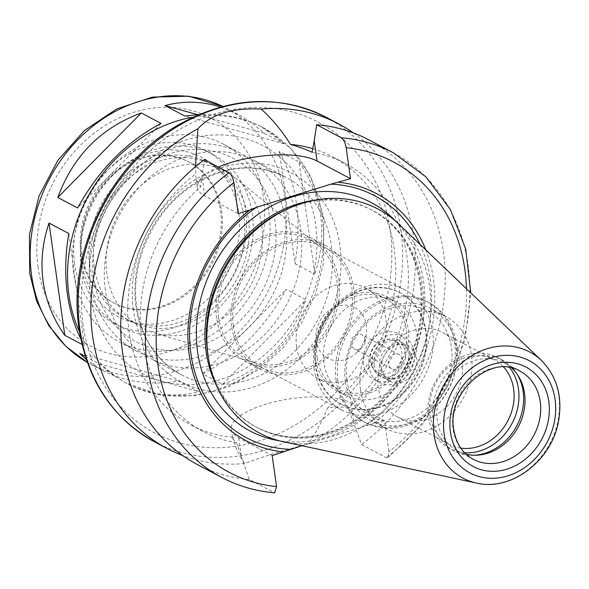 <?xml version="1.0" encoding="UTF-8"?>
<svg xmlns="http://www.w3.org/2000/svg" width="589" height="589" viewBox="0 0 589 589"><rect width="100%" height="100%" fill="white"/><g stroke="black" fill="none" stroke-linecap="round" stroke-linejoin="round"><path stroke-width="0.44" stroke-dasharray="2.94 2.21" d="M85.324 356.441L99.548 363.973L112.278 374.435L125.877 382.879C149.731 395.219 174.042 398.157 198.802 391.692L179.004 381.216C150.004 385.427 124.47 381.849 102.42 370.459L86.392 359.702M99.548 363.973L198.802 391.692M222.546 384.315C262.944 369.391 290.775 341.215 306.03 299.786L286.232 289.302C265.035 327.587 237.205 355.763 202.756 373.831L222.546 384.315L306.03 299.786M202.756 373.831L286.232 289.302M279.252 151.483C296.79 182.59 302.047 220.006 295.03 263.732L279.252 151.483L299.05 161.96L314.828 274.216C327.786 233.634 322.529 196.211 299.05 161.96M295.03 263.732L314.828 274.216M220.625 107.029L237.978 114.384L241.939 116.578L253.454 124.205L264.306 133.291L284.104 143.775L273.561 134.469L261.435 126.804C243.316 117.358 222.509 113.272 199.016 114.546M284.104 143.775L184.85 116.048M264.306 133.291L197.521 114.641M161.106 123.432L77.623 207.961M79.751 353.488L179.004 381.216M80.767 338.749L84.602 345.78L82.004 344.403M68.825 233.531L84.602 345.78M272.199 455.599L238.766 437.899A64.253 22.08 172 0 1 231.3 429.388A64.253 22.08 172 0 1 277.942 401.08A64.253 22.08 172 0 1 351.088 402.986L384.521 420.679L388.88 451.667L387.908 457.609L386.259 457.638L361.602 444.592L348.084 408.17C342.57 406.668 335.715 406.587 327.528 407.912C322.735 420.266 316.308 432.245 308.261 443.834C280.82 451.115 259.72 457.675 244.958 463.514A183.584 155.739 -62.1 0 1 182.642 455.503M231.3 429.388L232.611 438.687L232.927 437.318C235.151 447.493 239.163 456.225 244.958 463.514M232.611 438.687L236.564 442.832L249.287 479.505L274.688 492.787M301.958 445.718L364.893 426.156L384.521 420.679M353.407 132.915A183.584 155.739 -62.1 0 1 413.264 290.576A183.584 155.739 -62.1 0 1 308.261 443.834M232.927 437.318A151.66 128.652 -62.1 0 1 190.755 424.905A151.66 128.652 -62.1 0 1 195.901 173.814L195.46 166.709M236.564 442.832A151.66 128.652 -62.1 0 1 203.389 431.59A151.66 128.652 -62.1 0 1 200.599 186.934L195.982 178.092L195.901 173.814M249.287 479.505A183.584 155.739 -62.1 0 1 197.079 464.375M204.331 159.648L200.599 186.934M218.431 167.114A64.253 22.08 -8 0 0 197.293 187.398A64.253 22.08 -8 0 0 204.758 195.916L238.192 213.608M90.419 282.256A111.748 94.8 -62.1 0 1 133.917 170.25A111.748 94.8 -62.1 0 1 240.371 153.133A111.748 94.8 -62.1 0 1 271.875 296.245A111.748 94.8 -62.1 0 1 135.809 350.661A111.748 94.8 -62.1 0 1 90.419 282.256M73.61 273.355A111.748 94.8 -62.1 0 1 117.108 161.349A111.748 94.8 -62.1 0 1 223.562 144.231A111.748 94.8 -62.1 0 1 255.066 287.351A111.748 94.8 -62.1 0 1 119 341.76A111.748 94.8 -62.1 0 1 73.61 273.355M93.658 278.111A103.767 88.026 -62.1 0 1 217.959 152.249A103.767 88.026 -62.1 0 1 241.446 319.393A103.767 88.026 -62.1 0 1 93.658 278.111M106.918 273.988A88.6 75.164 -62.1 0 1 147.073 180.661A88.6 75.164 -62.1 0 1 236.373 178.629A88.6 75.164 -62.1 0 1 250.781 285.083A88.6 75.164 -62.1 0 1 154.649 333.013A88.6 75.164 -62.1 0 1 106.918 273.988M218.578 317.743A67.683 57.42 -62.1 0 1 249.257 246.445A67.683 57.42 -62.1 0 1 317.478 244.891A67.683 57.42 -62.1 0 1 328.485 326.21A67.683 57.42 -62.1 0 1 255.044 362.831A67.683 57.42 -62.1 0 1 218.578 317.743M216.693 318.325A69.841 59.246 -62.1 0 1 243.875 248.322A69.841 59.246 -62.1 0 1 310.418 237.625A69.841 59.246 -62.1 0 1 330.105 327.072A69.841 59.246 -62.1 0 1 245.061 361.079A69.841 59.246 -62.1 0 1 216.693 318.325M231.632 326.232A69.841 59.246 -62.1 0 1 258.821 256.23A69.841 59.246 -62.1 0 1 325.356 245.532A69.841 59.246 -62.1 0 1 345.044 334.979A69.841 59.246 -62.1 0 1 260.007 368.986A69.841 59.246 -62.1 0 1 231.632 326.232M233.377 325.695A67.845 57.553 -62.1 0 1 259.786 257.688A67.845 57.553 -62.1 0 1 324.421 247.299A67.845 57.553 -62.1 0 1 343.549 334.184A67.845 57.553 -62.1 0 1 260.934 367.227A67.845 57.553 -62.1 0 1 233.377 325.695M314.062 368.405A67.845 57.553 -62.1 0 1 340.471 300.397A67.845 57.553 -62.1 0 1 405.107 290.009A67.845 57.553 -62.1 0 1 424.227 376.894A67.845 57.553 -62.1 0 1 341.62 409.937A67.845 57.553 -62.1 0 1 314.062 368.405M316.006 365.916A63.06 53.496 -62.1 0 1 340.552 302.709A63.06 53.496 -62.1 0 1 400.623 293.05A63.06 53.496 -62.1 0 1 418.396 373.809A63.06 53.496 -62.1 0 1 341.62 404.518A63.06 53.496 -62.1 0 1 316.006 365.916M315.262 365.519A63.06 53.496 -62.1 0 1 339.801 302.319A63.06 53.496 -62.1 0 1 399.879 292.659A63.06 53.496 -62.1 0 1 417.653 373.411A63.06 53.496 -62.1 0 1 340.869 404.12A63.06 53.496 -62.1 0 1 315.262 365.519M323.913 362.831A53.157 45.095 -62.1 0 1 344.602 309.549A53.157 45.095 -62.1 0 1 395.241 301.406A53.157 45.095 -62.1 0 1 410.224 369.487A53.157 45.095 -62.1 0 1 345.507 395.366A53.157 45.095 -62.1 0 1 323.913 362.831M315.321 358.281A53.157 45.095 -62.1 0 1 336.01 305.006A53.157 45.095 -62.1 0 1 386.649 296.863A53.157 45.095 -62.1 0 1 401.639 364.937A53.157 45.095 -62.1 0 1 336.915 390.816A53.157 45.095 -62.1 0 1 315.321 358.281M317.132 357.722A51.088 43.336 -62.1 0 1 337.018 306.516A51.088 43.336 -62.1 0 1 385.685 298.689A51.088 43.336 -62.1 0 1 400.086 364.112A51.088 43.336 -62.1 0 1 337.88 388.99A51.088 43.336 -62.1 0 1 317.132 357.722M296.591 346.847A51.088 43.336 -62.1 0 1 316.47 295.641A51.088 43.336 -62.1 0 1 365.136 287.815A51.088 43.336 -62.1 0 1 379.537 353.238A51.088 43.336 -62.1 0 1 317.338 378.116A51.088 43.336 -62.1 0 1 296.591 346.847M316.138 340.766A28.721 24.363 -62.1 0 1 341.487 305.36A28.721 24.363 -62.1 0 1 366.262 333.867A28.721 24.363 -62.1 0 1 356.05 353.15A28.721 24.363 -62.1 0 1 316.138 340.766M351.073 344.035A7.981 6.773 -62.1 0 1 354.18 336.032A7.981 6.773 -62.1 0 1 361.779 334.81A7.981 6.773 -62.1 0 1 365.003 342.113A7.981 6.773 -62.1 0 1 362.161 347.473A7.981 6.773 -62.1 0 1 354.313 348.916A7.981 6.773 -62.1 0 1 351.073 344.035M388.423 363.803A7.981 6.773 -62.1 0 1 391.53 355.808A7.981 6.773 -62.1 0 1 399.136 354.578A7.981 6.773 -62.1 0 1 401.389 364.805A7.981 6.773 -62.1 0 1 391.663 368.692A7.981 6.773 -62.1 0 1 388.423 363.803M379.706 366.513A17.957 15.233 -62.1 0 1 386.693 348.511A17.957 15.233 -62.1 0 1 403.804 345.765A17.957 15.233 -62.1 0 1 408.869 368.766A17.957 15.233 -62.1 0 1 386.995 377.512A17.957 15.233 -62.1 0 1 379.706 366.513M370.363 361.572A17.957 15.233 -62.1 0 1 377.358 343.571A17.957 15.233 -62.1 0 1 394.468 340.817A17.957 15.233 -62.1 0 1 399.526 363.818A17.957 15.233 -62.1 0 1 377.659 372.565A17.957 15.233 -62.1 0 1 370.363 361.572M363.391 363.744A25.938 22.007 -62.1 0 1 394.461 332.277A25.938 22.007 -62.1 0 1 400.336 374.059A25.938 22.007 -62.1 0 1 363.391 363.744M368.994 366.704A25.938 22.007 -62.1 0 1 400.064 335.244A25.938 22.007 -62.1 0 1 405.939 377.026A25.938 22.007 -62.1 0 1 368.994 366.704M374.221 365.077A19.952 16.926 -62.1 0 1 381.989 345.08A19.952 16.926 -62.1 0 1 400.999 342.025A19.952 16.926 -62.1 0 1 406.624 367.58A19.952 16.926 -62.1 0 1 382.327 377.299A19.952 16.926 -62.1 0 1 374.221 365.077M381.694 369.038A19.952 16.926 -62.1 0 1 389.462 349.034A19.952 16.926 -62.1 0 1 408.471 345.979A19.952 16.926 -62.1 0 1 414.096 371.534A19.952 16.926 -62.1 0 1 389.8 381.252A19.952 16.926 -62.1 0 1 381.694 369.038M346.811 379.876A59.864 50.787 -62.1 0 1 418.521 307.267A59.864 50.787 -62.1 0 1 432.076 403.693A59.864 50.787 -62.1 0 1 346.811 379.876M336.098 380.067A67.845 57.553 -62.1 0 1 362.507 312.067A67.845 57.553 -62.1 0 1 427.143 301.671A67.845 57.553 -62.1 0 1 446.271 388.563A67.845 57.553 -62.1 0 1 363.656 421.599A67.845 57.553 -62.1 0 1 336.098 380.067M337.968 381.061A67.845 57.553 -62.1 0 1 364.377 313.053A67.845 57.553 -62.1 0 1 429.013 302.658A67.845 57.553 -62.1 0 1 456.379 364.746A67.845 57.553 -62.1 0 1 432.26 410.319A67.845 57.553 -62.1 0 1 365.526 422.585A67.845 57.553 -62.1 0 1 337.968 381.061M345.36 381.746A63.457 53.835 -62.1 0 1 370.061 318.148A63.457 53.835 -62.1 0 1 430.515 308.422A63.457 53.835 -62.1 0 1 456.114 366.498A63.457 53.835 -62.1 0 1 433.556 409.112A63.457 53.835 -62.1 0 1 371.136 420.59A63.457 53.835 -62.1 0 1 345.36 381.746M360.483 389.749A63.457 53.835 -62.1 0 1 385.184 326.151A63.457 53.835 -62.1 0 1 445.63 316.426A63.457 53.835 -62.1 0 1 463.521 397.7A63.457 53.835 -62.1 0 1 386.259 428.593A63.457 53.835 -62.1 0 1 360.483 389.749M378.293 387.746A47.893 40.626 -62.1 0 1 396.934 339.75A47.893 40.626 -62.1 0 1 442.56 332.41A47.893 40.626 -62.1 0 1 456.055 393.746A47.893 40.626 -62.1 0 1 397.744 417.064A47.893 40.626 -62.1 0 1 378.293 387.746M460.775 448.096A47.893 40.626 -62.1 0 1 449.385 444.4A47.893 40.626 -62.1 0 1 429.926 415.083A47.893 40.626 -62.1 0 1 448.568 367.08A47.893 40.626 -62.1 0 1 494.193 359.746A47.893 40.626 -62.1 0 1 503.654 367.087M464.581 452.75A51.486 43.674 -62.1 0 1 449.385 448.465A51.486 43.674 -62.1 0 1 428.468 416.953A51.486 43.674 -62.1 0 1 448.509 365.349A51.486 43.674 -62.1 0 1 497.558 357.457A51.486 43.674 -62.1 0 1 509.647 367.624M474.454 455.245A51.486 43.674 -62.1 0 1 472.967 455.312A51.486 43.674 -62.1 0 1 454.067 450.946A51.486 43.674 -62.1 0 1 433.151 419.427A51.486 43.674 -62.1 0 1 453.191 367.823A51.486 43.674 -62.1 0 1 502.24 359.938A51.486 43.674 -62.1 0 1 516.479 373.117A51.486 43.674 -62.1 0 1 517.26 374.383M466.076 454.207A49.888 42.32 -62.1 0 1 457.601 451.005A49.888 42.32 -62.1 0 1 437.332 420.472A49.888 42.32 -62.1 0 1 456.755 370.466A49.888 42.32 -62.1 0 1 504.28 362.824A49.888 42.32 -62.1 0 1 511.694 368.037M398.665 223.96A126.716 107.492 -62.1 0 1 413.831 371.394A126.716 107.492 -62.1 0 1 283.383 441.743M284.399 210.42A122.924 104.275 -62.1 0 1 372.535 210.45A122.924 104.275 -62.1 0 1 407.183 367.875A122.924 104.275 -62.1 0 1 257.511 427.724A122.924 104.275 -62.1 0 1 207.939 354.85M420.016 244.369A136.92 116.151 -62.1 0 1 364.893 426.156M425.803 249.898A139.689 118.499 -62.1 0 1 372.793 424.33M368.861 139.865A183.584 155.739 -62.1 0 1 361.602 444.592M312.118 152.271A151.66 128.652 -62.1 0 1 345.294 163.514A151.66 128.652 -62.1 0 1 348.084 408.17M312.862 148.715A151.66 128.652 -62.1 0 1 332.667 156.829A151.66 128.652 -62.1 0 1 327.528 407.912M105.365 290.163A111.748 94.8 -62.1 0 1 148.855 178.158A111.748 94.8 -62.1 0 1 255.317 161.04A111.748 94.8 -62.1 0 1 286.814 304.152A111.748 94.8 -62.1 0 1 150.747 358.568A111.748 94.8 -62.1 0 1 105.365 290.163M80.973 253.807A79.817 67.713 -62.1 0 1 112.043 173.807A79.817 67.713 -62.1 0 1 188.082 161.577A79.817 67.713 -62.1 0 1 210.582 263.798A79.817 67.713 -62.1 0 1 113.397 302.665A79.817 67.713 -62.1 0 1 80.973 253.807M82.092 254.404A79.817 67.713 -62.1 0 1 82.313 230.218A79.817 67.713 -62.1 0 1 110.695 176.604A79.817 67.713 -62.1 0 1 189.202 162.166A79.817 67.713 -62.1 0 1 211.701 264.395A79.817 67.713 -62.1 0 1 114.516 303.261A79.817 67.713 -62.1 0 1 82.092 254.404M81.451 261.509A89.955 76.312 -62.1 0 1 81.694 234.253A89.955 76.312 -62.1 0 1 113.684 173.829A89.955 76.312 -62.1 0 1 231.138 187.803A89.955 76.312 -62.1 0 1 184.077 315.822A89.955 76.312 -62.1 0 1 81.451 261.509M74.612 263.629A97.781 82.946 -62.1 0 1 112.668 165.627A97.781 82.946 -62.1 0 1 205.826 150.644A97.781 82.946 -62.1 0 1 233.384 275.873A97.781 82.946 -62.1 0 1 114.332 323.486A97.781 82.946 -62.1 0 1 74.612 263.629M81.341 267.192A97.781 82.946 -62.1 0 1 119.398 169.183A97.781 82.946 -62.1 0 1 212.548 154.208A97.781 82.946 -62.1 0 1 240.113 279.429A97.781 82.946 -62.1 0 1 121.054 327.042A97.781 82.946 -62.1 0 1 81.341 267.192M89.712 264.586A88.203 74.825 -62.1 0 1 124.036 176.185A88.203 74.825 -62.1 0 1 208.064 162.674A88.203 74.825 -62.1 0 1 232.927 275.63A88.203 74.825 -62.1 0 1 125.538 318.575A88.203 74.825 -62.1 0 1 89.712 264.586M94.188 266.957A88.203 74.825 -62.1 0 1 128.52 178.555A88.203 74.825 -62.1 0 1 212.548 165.045A88.203 74.825 -62.1 0 1 237.411 278.001A88.203 74.825 -62.1 0 1 130.014 320.946A88.203 74.825 -62.1 0 1 94.188 266.957M238.766 437.899L241.615 458.161M351.088 402.986L353.937 423.241M326.277 117.321A183.584 155.739 -62.1 0 1 378.028 352.443A183.584 155.739 -62.1 0 1 154.495 441.831M273.937 492.559A183.584 155.739 -62.1 0 1 221.729 477.421M204.758 195.916L201.909 175.655M457.601 451.005L473.291 459.31A49.888 42.32 -62.1 0 1 453.022 428.777A49.888 42.32 -62.1 0 1 472.444 378.771A49.888 42.32 -62.1 0 1 519.969 371.129L504.28 362.824M541.387 360.394A71.372 60.542 -62.1 0 1 549.927 443.436A71.372 60.542 -62.1 0 1 476.457 483.061M314.342 200.231A122.924 104.275 -62.1 0 1 371.107 209.691A122.924 104.275 -62.1 0 1 405.762 367.116A122.924 104.275 -62.1 0 1 256.09 426.973A122.924 104.275 -62.1 0 1 216.347 385.346M395.572 221.125A129.308 109.694 -62.1 0 1 407.559 368.073A129.308 109.694 -62.1 0 1 279.296 440.771M466.466 288.779A175.603 148.965 -62.1 0 1 388.88 451.667M393.511 152.912A183.584 155.739 -62.1 0 1 386.259 457.638M83.167 325.312A175.603 148.965 -62.1 0 1 293.513 112.322A175.603 148.965 -62.1 0 1 333.271 395.167A175.603 148.965 -62.1 0 1 83.167 325.312M133.401 309.696A118.131 100.218 -62.1 0 1 274.908 166.407A118.131 100.218 -62.1 0 1 301.649 356.691A118.131 100.218 -62.1 0 1 133.401 309.696M135.993 306.376A111.748 94.8 -62.1 0 1 179.483 194.37A111.748 94.8 -62.1 0 1 285.945 177.252A111.748 94.8 -62.1 0 1 317.442 320.372A111.748 94.8 -62.1 0 1 181.383 374.781A111.748 94.8 -62.1 0 1 135.993 306.376M90.36 294.824A128.91 109.355 -62.1 0 1 244.774 138.474A128.91 109.355 -62.1 0 1 273.959 346.111A128.91 109.355 -62.1 0 1 90.36 294.824M193.133 117.167A144.872 122.902 -62.1 0 1 263.342 127.806A144.872 122.902 -62.1 0 1 304.182 313.348A144.872 122.902 -62.1 0 1 127.784 383.888A144.872 122.902 -62.1 0 1 79.515 331.813M237.978 114.384L222.848 106.44A144.872 122.902 -62.1 0 1 225.985 108.037A144.872 122.902 -62.1 0 1 266.824 293.572A144.872 122.902 -62.1 0 1 90.426 364.112A144.872 122.902 -62.1 0 1 87.341 362.412L102.42 370.459M38.064 267.148A128.91 109.355 -62.1 0 1 192.485 110.791A128.91 109.355 -62.1 0 1 221.663 318.428A128.91 109.355 -62.1 0 1 38.064 267.148M203.389 431.59L190.755 424.905M197.293 187.398L195.982 178.092M240.371 153.133L223.562 144.231M135.809 350.661L119 341.76M317.478 244.891L236.373 178.629M255.044 362.831L154.649 333.013M325.356 245.532L310.418 237.625M260.007 368.986L245.061 361.079M405.107 290.009L324.421 247.299M341.62 409.937L260.934 367.227M400.623 293.05L399.879 292.659M341.62 404.518L340.869 404.12M395.241 301.406L386.649 296.863M345.507 395.366L336.915 390.816M385.685 298.689L365.136 287.815M337.88 388.99L317.338 378.116M365.003 342.113L366.262 333.867M362.161 347.473L356.05 353.15M399.136 354.578L361.779 334.81M391.663 368.692L354.313 348.916M403.804 345.765L394.468 340.817M386.995 377.512L377.659 372.565M372.115 364.392C369.944 343.843 394.1 331.57 401.926 343.512C407.868 353.201 406.712 362.61 398.459 371.755C391.206 379.883 375.311 380.442 372.115 364.392M408.471 345.979L400.999 342.025M389.8 381.252L382.327 377.299M429.013 302.658L427.143 301.671M365.526 422.585L363.656 421.599M456.114 366.498L456.379 364.746M433.556 409.112L432.26 410.319M445.63 316.426L430.515 308.422M386.259 428.593L371.136 420.59M494.193 359.746L442.56 332.41M449.385 444.4L397.744 417.064M502.24 359.938L497.558 357.457M454.067 450.946L449.385 448.465M518.077 375.598L516.479 373.117M475.919 455.238L472.967 455.312M372.535 210.45L371.107 209.691C423.734 235.004 438.312 318.789 398.746 377.203C381.319 403.693 358.937 421.798 331.6 431.509C304.454 440.395 279.289 438.886 256.09 426.973L257.511 427.724M387.915 457.616L422.085 424.897L448.369 384.654L464.986 339.632L470.788 292.91M345.294 163.514L332.667 156.829M255.317 161.04L285.945 177.252C253.785 161.732 220.787 165.781 186.949 189.408C151.27 215.412 130.184 264.991 136.736 307.222C141.78 338.535 156.667 361.05 181.383 374.781L150.747 358.568M261.435 126.804L290.451 148.089L310.617 176.03L323.928 217.797L323.486 263.408L315.564 293.734L301.943 322.249L283.265 347.613L260.397 368.633L229.011 386.664L195.173 395.756L160.245 394.983L125.877 382.879M189.202 162.166L188.082 161.577M114.516 303.261L113.397 302.665M82.313 230.218L81.694 234.253M110.695 176.604L113.684 173.829M212.548 154.208L205.826 150.644M121.054 327.042L114.332 323.486M212.548 165.045L208.064 162.674M130.014 320.946L125.538 318.575"/><path stroke-width="0.88" d="M199.016 114.546L184.85 116.048L165.053 105.571C183.518 100.645 202.042 101.131 220.625 107.029M197.521 114.641L165.053 105.571M161.106 123.432C126.65 141.5 98.819 169.676 77.623 207.961L57.825 197.477C73.08 156.048 100.91 127.872 141.308 112.948L161.106 123.432M141.308 112.948L57.825 197.477M86.392 359.702L79.751 353.488L85.324 356.441M49.027 223.047L64.805 335.303C53.201 319.047 45.994 301.141 43.159 281.564C40.486 261.965 42.437 242.462 49.027 223.047L68.825 233.531C65.202 254.514 64.746 274.813 67.448 294.419C69.782 310.845 74.221 325.621 80.767 338.749M82.004 344.403L64.805 335.303M274.688 492.787L276.558 486.58L272.199 455.599L301.958 445.718M182.642 455.503A183.584 155.739 -62.1 0 1 167.195 448.553A183.584 155.739 -62.1 0 1 92.628 336.179A183.584 155.739 -62.1 0 1 197.911 128.763C211.444 114.119 232.537 107.566 261.214 109.09A183.584 155.739 -62.1 0 1 338.977 124.043A183.584 155.739 -62.1 0 1 353.407 132.915M197.911 128.763L195.46 166.709M274.688 492.794C255.817 491.211 238.162 486.087 221.729 477.421L197.079 464.375A183.584 155.739 -62.1 0 1 204.331 159.648L228.981 172.695C231.389 174.521 233.008 177.826 233.833 182.627L238.192 213.608L249.92 209.964A139.689 118.499 -62.1 0 0 189.268 355.101A139.689 118.499 -62.1 0 0 283.927 451.954M290.333 449.333A136.92 116.151 -62.1 0 1 190.939 353.952A136.92 116.151 -62.1 0 1 256.325 207.343L249.92 209.964M314.231 140.742L316.654 124.735L341.303 137.782C343.711 139.6 345.331 142.913 346.155 147.706L350.514 178.695L317.081 160.996L314.231 140.742L312.118 152.271C306.435 149.606 299.227 146.985 290.495 144.415C282.072 130.957 272.317 119.184 261.214 109.09M317.081 160.996A64.253 22.08 -8 0 0 218.431 167.114M350.514 178.695L330.885 184.166L256.325 207.343M503.654 367.087A47.893 40.626 -62.1 0 1 507.696 421.083A47.893 40.626 -62.1 0 1 460.775 448.096M509.647 367.624A51.486 43.674 -62.1 0 1 512.069 423.395A51.486 43.674 -62.1 0 1 464.581 452.75M517.26 374.383A51.486 43.674 -62.1 0 1 516.752 425.876A51.486 43.674 -62.1 0 1 474.454 455.245M511.694 368.037A49.888 42.32 -62.1 0 1 518.077 375.598A49.888 42.32 -62.1 0 1 518.342 426.716A49.888 42.32 -62.1 0 1 475.919 455.238A49.888 42.32 -62.1 0 1 466.076 454.207M476.457 483.061L283.383 441.743A126.716 107.492 -62.1 0 1 208.44 357.972A126.716 107.492 -62.1 0 1 208.072 355.528A126.716 107.492 -62.1 0 1 287.255 209.088A126.716 107.492 -62.1 0 1 398.665 223.96L541.387 360.394C556.833 376.216 562.591 396.213 558.674 420.384C552.423 460.002 511.694 491.697 476.457 483.061A71.372 60.542 -62.1 0 1 434.041 434.505A71.372 60.542 -62.1 0 1 468.262 357.987A71.372 60.542 -62.1 0 1 541.387 360.394M208.44 357.972L207.939 354.85A122.924 104.275 -62.1 0 1 207.586 352.487A122.924 104.275 -62.1 0 1 284.399 210.42L287.255 209.088M330.885 184.166A136.92 116.151 -62.1 0 1 420.016 244.369M338.785 182.34A139.689 118.499 -62.1 0 1 425.803 249.898M316.654 124.735A183.584 155.739 -62.1 0 1 368.861 139.865L393.511 152.912A183.584 155.739 -62.1 0 0 341.303 137.782M290.495 144.415A151.66 128.652 -62.1 0 1 312.862 148.715M167.195 448.553L154.495 441.831A183.584 155.739 -62.1 0 1 79.927 329.457A183.584 155.739 -62.1 0 1 151.38 145.446A183.584 155.739 -62.1 0 1 326.277 117.321L338.977 124.043M221.729 477.421A183.584 155.739 -62.1 0 1 228.981 172.695M276.558 486.58A175.603 148.965 -62.1 0 1 157.874 364.856A175.603 148.965 -62.1 0 1 233.833 182.627M519.969 371.129A49.888 42.32 -62.1 0 1 534.032 435.021A49.888 42.32 -62.1 0 1 473.291 459.31C462.549 453.405 456.048 443.51 453.766 429.624C446.396 391.795 491.992 353.216 519.969 371.129M450.43 432.09A56.272 47.738 -62.1 0 1 517.841 363.84A56.272 47.738 -62.1 0 1 530.579 454.48A56.272 47.738 -62.1 0 1 450.43 432.09M444.143 434.049A63.472 53.842 -62.1 0 1 520.168 357.067A63.472 53.842 -62.1 0 1 534.54 459.302A63.472 53.842 -62.1 0 1 444.143 434.049M216.347 385.346A122.924 104.275 -62.1 0 1 206.157 351.729A122.924 104.275 -62.1 0 1 314.342 200.231M279.296 440.771A129.308 109.694 -62.1 0 1 197.587 351.883A129.308 109.694 -62.1 0 1 261.884 211.709A129.308 109.694 -62.1 0 1 395.572 221.125M346.155 147.706A175.603 148.965 -62.1 0 1 466.466 288.779M79.515 331.813A144.872 122.902 -62.1 0 1 68.935 295.207A144.872 122.902 -62.1 0 1 193.133 117.167M31.585 275.438A144.872 122.902 -62.1 0 1 86.443 131.561A144.872 122.902 -62.1 0 1 222.848 106.44L188.76 96.206L152.418 97.104L116.747 108.899L84.455 130.522L57.921 160.252L39.11 195.791L29.45 234.451L29.73 273.318L36.54 300.824L48.777 325.584L65.961 346.442L87.341 362.419A144.872 122.902 -62.1 0 1 31.585 275.438M470.788 292.91L465.722 249.169L450.43 209.603L425.832 176.781L393.511 152.912M154.495 441.831C112.418 418.234 87.253 380.428 79 328.397C66.955 251.643 110.68 162.704 179.196 124.456C230.019 96.486 279.046 94.107 326.277 117.321"/></g></svg>
